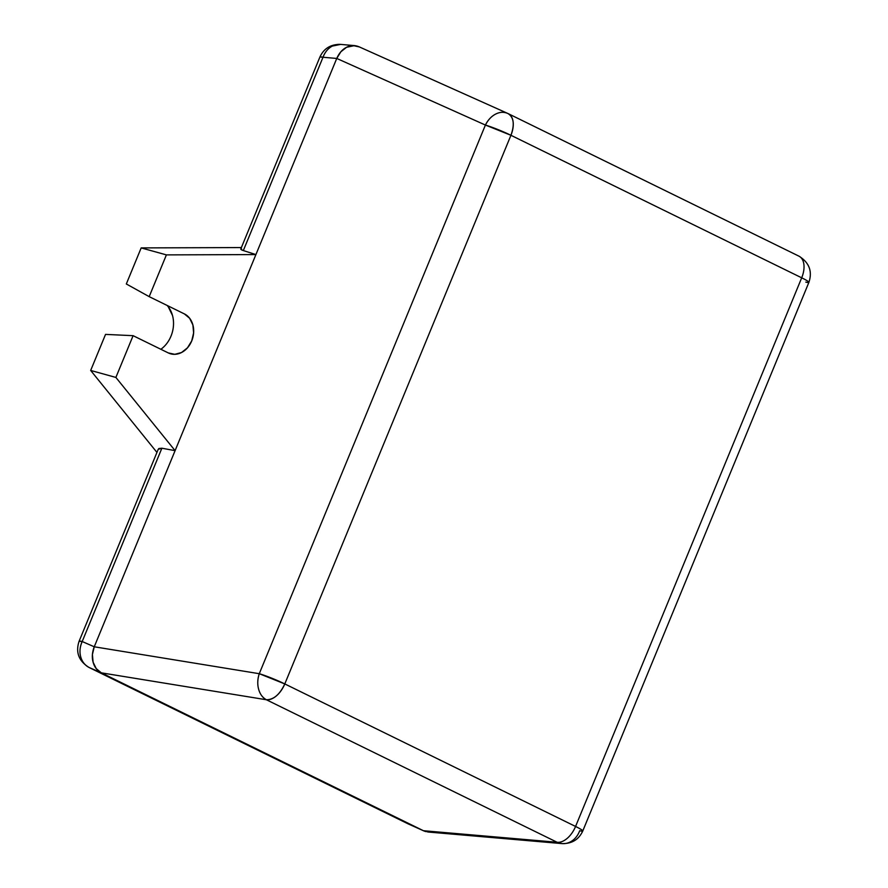 <?xml version="1.0" encoding="UTF-8"?>
<svg xmlns="http://www.w3.org/2000/svg" width="888" height="888" viewBox="0 0 888 888"><rect width="100%" height="100%" fill="white"/><g stroke="black" fill="none" stroke-linecap="round" stroke-linejoin="round"><path stroke-width="1.33" d="M82.196 641.525L161.871 448.218L158.208 449.35L79.099 641.269A20.468 1.82 22.4 0 1 82.196 641.525L94.25 646.786L92.408 654.545L93.107 662.204L96.237 668.62L101.332 672.838L423.421 830.713L428.338 832.045L423.421 830.713L101.332 672.838L89.266 667.565L423.421 830.713L408.136 823.864A20.468 15.451 114.1 0 0 408.524 824.053L408.136 823.864A20.468 12.032 116.1 0 1 407.892 823.753A20.468 12.032 -63.9 0 0 408.136 823.864L89.266 667.565L101.332 672.838C97.136 670.562 94.394 667.021 93.107 662.204C91.775 657.409 92.163 652.269 94.25 646.786L175.091 450.649L94.25 646.786L82.196 641.525A20.468 17.538 113.6 0 0 89.266 667.565C84.837 665.19 81.985 661.593 80.697 656.787C79.376 651.992 79.876 646.897 82.196 641.525L79.099 641.269C75.447 652.292 78.755 661.016 89.022 667.454L89.266 667.565A20.468 12.032 116.1 0 1 89.022 667.454L407.892 823.753L423.831 830.913L101.332 672.838L96.237 668.62L93.107 662.204L92.408 654.545L94.25 646.786L336.752 58.442L323.01 57.254L243.334 250.56L255.911 254.579L336.752 58.442L255.911 254.579L166.4 254.889L149.184 296.648L184.36 313.897L189.632 318.27L192.885 324.941L193.617 332.911L191.708 340.948L187.457 347.841L181.518 352.536L174.781 354.323L168.276 352.913L133.1 335.675L115.884 377.433L175.091 450.649L161.871 448.218L82.196 641.525M184.893 314.174L184.993 314.219A21.19 17.039 -74.5 0 0 184.36 313.897L149.184 296.648L166.4 254.889L141.181 247.907L241.381 247.563L141.181 247.907L166.4 254.889L255.911 254.579L243.334 250.56L240.948 249.395L241.447 248.429C240.204 249.051 240.826 249.761 243.334 250.56L323.01 57.254A20.468 1.82 -157.6 0 0 319.924 56.999L323.01 57.254C325.119 51.881 328.26 48.152 332.423 46.054L340.615 44.4A20.468 17.227 94.9 0 0 323.01 57.254L336.752 58.442L340.848 51.793L346.564 47.275L353.047 45.566L359.307 46.92L353.047 45.566L346.564 47.275L340.848 51.793L336.752 58.442C339.116 53.102 342.391 49.373 346.564 47.275L354.59 45.61L358.885 46.72L507.581 113.353A20.468 15.451 -65.9 0 1 507.636 113.375M141.181 247.907L126.318 283.971L149.184 296.648L126.318 283.971L141.181 247.907M168.309 306.86L172.505 315.495M105.539 334.399L90.676 370.451L156.943 452.403L90.676 370.451L115.884 377.433L90.676 370.451L105.539 334.399L133.1 335.675L105.539 334.399M240.826 248.906L319.924 56.999C323.887 48.429 330.78 44.222 340.615 44.4L354.59 45.61M425.707 831.59L423.831 830.913M407.648 823.62A20.468 12.032 -63.9 0 0 407.892 823.753L408.524 824.053L407.892 823.753M158.164 449.45L158.874 448.518L161.871 448.218L175.091 450.649L115.884 377.433L133.1 335.675L168.276 352.913A21.19 17.039 -74.5 0 0 173.882 354.323A21.19 17.039 -74.5 0 0 192.74 337.951A21.19 17.039 -74.5 0 0 184.993 314.219M160.861 349.284A27.373 22.011 105.5 0 0 167.099 305.439M359.307 46.92C354.967 45.011 350.727 45.122 346.564 47.275C342.391 49.373 339.127 53.102 336.752 58.442L94.25 646.786L259.274 673.703L485.414 125.053L336.752 58.442L485.414 125.053L259.274 673.703L94.25 646.786C92.163 652.269 91.786 657.409 93.107 662.204C94.394 667.021 97.136 670.562 101.332 672.838L423.421 830.713L557.12 842.268L266.356 699.744L101.332 672.838L266.356 699.744L557.12 842.268L423.421 830.713L428.138 832.023L562.071 843.6A20.468 17.227 -85.1 0 1 557.12 842.268A20.468 12.032 -63.9 0 0 575.568 826.451L284.793 683.927L510.933 135.287L801.698 277.811L575.568 826.451L284.793 683.927A20.468 12.032 116.1 0 1 266.356 699.744A20.468 15.14 -80.7 0 1 259.274 673.703C257.509 679.231 257.298 684.404 258.619 689.188C259.907 694.005 262.482 697.524 266.356 699.744C273.682 699.733 279.831 694.46 284.793 683.927L259.274 673.703A20.468 1.82 22.4 0 1 284.793 683.927L510.933 135.287A20.468 1.82 -157.6 0 0 485.414 125.053A20.468 15.451 -65.9 0 1 507.581 113.353L507.969 113.542C503.918 111.755 499.811 111.932 495.659 114.086C491.497 116.184 488.078 119.847 485.414 125.053L510.933 135.287C514.785 124.431 513.786 117.183 507.969 113.542L508.214 113.653A20.468 12.032 116.1 0 1 510.933 135.287L801.698 277.811L575.568 826.451A20.468 12.032 116.1 0 1 557.12 842.268L562.071 843.6A20.468 17.227 -85.1 0 0 579.675 830.746A20.468 1.82 22.4 0 0 582.761 831.002A20.468 1.82 -157.6 0 0 575.568 826.451A20.468 1.82 22.4 0 1 582.761 831.002C578.798 839.571 571.905 843.778 562.071 843.6M508.158 113.62A20.468 12.032 116.1 0 1 508.214 113.653L798.978 256.177A20.468 12.032 116.1 0 1 801.698 277.811A20.468 12.032 -63.9 0 0 798.978 256.177A20.468 12.032 -63.9 0 0 798.734 256.066A20.468 12.032 116.1 0 1 798.978 256.177C809.245 262.604 812.553 271.339 808.901 282.362A20.468 1.82 -157.6 0 0 801.698 277.811A20.468 1.82 22.4 0 1 808.901 282.362A20.468 1.82 22.4 0 1 805.805 282.107M808.901 282.362L582.761 831.002M508.214 113.653L507.581 113.353"/></g></svg>
